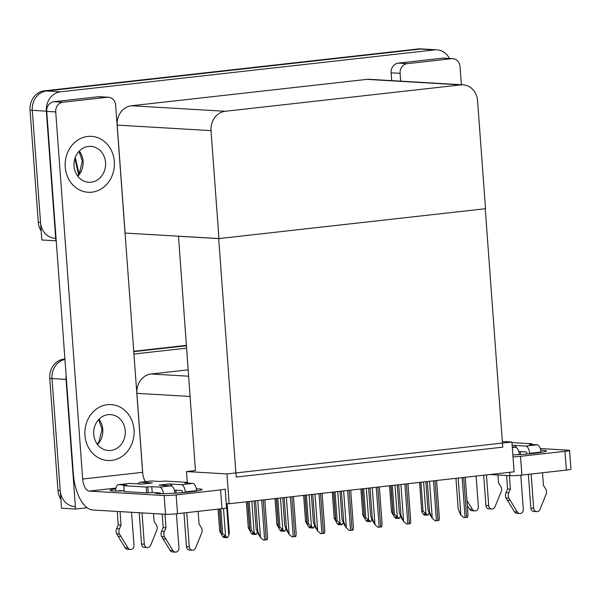 <?xml version="1.0" encoding="UTF-8"?>
<svg xmlns="http://www.w3.org/2000/svg" width="601" height="601" viewBox="0 0 601 601"><rect width="100%" height="100%" fill="white"/><g stroke="black" fill="none" stroke-linecap="round" stroke-linejoin="round"><path stroke-width="0.9" d="M188.045 369.855L151.099 374.002A17.692 15.551 93.4 0 0 136.885 393.339L142.813 474.069M87.145 507.755L75.561 509.047L61.52 508.221L51.994 378.562A17.692 15.551 -86.6 0 1 64.938 359.428A17.692 15.551 -86.6 0 0 51.994 378.562L60.228 490.619A17.692 15.551 -86.6 0 0 74.689 506.545M133.76 351.653L186.28 345.77L133.76 351.653M133.94 354.034L186.453 348.152M75.561 509.047L66.042 379.389A17.692 15.551 -86.6 0 1 66.125 375.565M511.917 442.005L226.96 473.934L229.146 503.743L514.103 471.808L511.917 442.005L502.338 441.442M229.146 503.743L226.254 503.57M178.497 236.193L195.445 470.553L186.505 471.552L187.294 482.378M226.96 473.934L186.505 471.552M178.234 236.223L218.689 238.605L485.247 208.735L502.759 447.174L236.201 477.044L218.689 238.605M54.992 238.304A17.692 15.551 -86.6 0 1 40.53 222.378L32.296 110.321A17.692 15.551 -86.6 0 1 46.51 90.984L420.557 49.064A17.692 15.551 -86.6 0 1 422.894 49.004A17.692 15.551 -86.6 0 0 420.557 49.064L46.51 90.984A17.692 15.551 -86.6 0 0 32.296 110.321L41.822 239.979L55.863 240.806L46.345 111.147A17.692 15.551 -86.6 0 1 60.558 91.81L434.606 49.898A17.692 15.551 -86.6 0 1 436.942 49.83A17.692 15.551 -86.6 0 1 449.39 58.455M218.944 238.574L485.51 208.705L477.577 100.75A17.692 15.551 93.4 0 0 463.116 84.824A17.692 15.551 93.4 0 0 460.779 84.891L225.232 111.283A17.692 15.551 93.4 0 0 211.019 130.62L218.944 238.574L125.053 233.053M463.116 84.824L369.284 79.302A17.692 15.551 93.4 0 0 366.948 79.362L131.401 105.761A17.692 15.551 93.4 0 0 117.187 125.098L125.113 233.053M60.866 499.318A17.692 15.551 -86.6 0 1 57.974 490.491L49.748 378.427A17.692 15.551 -86.6 0 1 63.961 359.09L64.908 358.985M133.738 351.269L186.25 345.387M41.168 231.077A17.692 15.551 -86.6 0 1 38.276 222.25L30.05 110.186A17.692 15.551 -86.6 0 1 44.264 90.849L418.311 48.936A17.692 15.551 -86.6 0 1 420.647 48.876L436.942 49.83M221.363 534.131L219.718 531.156L221.01 531.231L219.38 508.979M218.103 509.122L219.696 531.397L218.058 509.122M226.472 503.585L228.816 535.521L227.524 537.632L225.976 537.617L224.842 536.34L223.722 536.272L224.849 537.549L225.518 537.099M225.097 536.625L225.165 537.512M224.849 537.549L223.722 537.482L222.137 535.694L221.363 533.703L222.655 533.778L220.822 508.814M224.954 537.534L224.872 536.37M228.816 535.521L229.266 533.034M222.655 533.778L225.51 535.889L223.497 508.499M227.095 537.685L225.51 535.889M219.5 508.964L221.333 533.943L219.545 508.957M249.993 530.923L248.348 527.948L249.64 528.024L247.702 501.662M246.433 501.805L248.326 528.189L246.387 501.812M278.624 527.716L276.978 524.741L278.271 524.816L276.332 498.454M275.063 498.597L276.956 524.981L275.018 498.605M307.254 524.508L305.608 521.533L306.901 521.608L304.962 495.247M303.693 495.389L305.586 521.773L303.648 495.389M253.584 534.297L254.148 533.891M253.727 533.418L253.795 534.304M257.423 531.938L256.154 534.424L254.606 534.409L253.472 533.132L252.352 533.064L253.479 534.342L253.502 533.162M253.479 534.342L252.352 534.274L250.767 532.486L249.993 530.495L251.286 530.57L249.152 501.497M251.286 530.57L254.14 532.681L251.827 501.196M255.725 534.469L254.14 532.681M247.83 501.647L249.963 530.736L247.875 501.64M282.215 531.081L282.778 530.683M282.357 530.21L282.425 531.096M286.053 528.73L284.784 531.216L283.236 531.201L282.102 529.924L280.975 529.857L282.109 531.134L282.132 529.954M282.109 531.134L280.983 531.066L279.397 529.278L278.624 527.287L279.916 527.362L277.782 498.289M279.916 527.362L282.77 529.473L280.457 497.989M284.356 531.261L282.77 529.473M276.46 498.439L278.594 527.528L276.505 498.432M310.845 527.873L311.408 527.475M310.987 527.002L311.055 527.888M314.684 525.522L313.414 528.009L311.866 527.994L310.732 526.716L309.605 526.649L310.74 527.926L310.762 526.746M310.74 527.926L309.613 527.858L308.028 526.07L307.254 524.08L308.546 524.155L306.412 495.081M308.546 524.155L311.401 526.266L309.087 494.781M312.986 528.054L311.401 526.266M305.09 495.232L307.224 524.32L305.135 495.224M339.475 524.665L340.038 524.267M339.618 523.794L339.685 524.681M343.314 522.314L342.044 524.801L340.497 524.786L339.362 523.509L338.235 523.441L339.37 524.718L339.392 523.539M339.37 524.718L338.243 524.65L336.658 522.862L335.884 520.872L337.176 520.947L335.042 491.873M337.176 520.947L340.031 523.058L337.717 491.573M341.616 524.846L340.031 523.058M333.72 492.024L335.854 521.112L333.765 492.016M259.602 535.829L258.528 534.702L259.219 534.867M254.095 500.949L256.131 528.722L258.528 534.702M263.433 540.104L260.173 537.249L263.433 540.104L267.167 539.683L267.573 537.189L264.823 499.747M255.538 500.783L257.776 531.261L260.173 537.249M540.75 450.247A23.589 1.683 175.8 0 1 546.489 450.923A23.589 1.683 175.8 0 1 534.199 453.312A23.589 1.683 175.8 0 1 512.863 454.912M520.331 451.606L520.541 454.506M407.208 63.668A8.85 7.775 93.4 0 0 400.101 73.337L391.116 72.811A8.85 7.775 -86.6 0 1 398.223 63.143L407.208 63.668L451.651 58.688L442.667 58.162A8.85 7.775 -86.6 0 1 443.831 58.132L452.823 58.658A8.85 7.775 93.4 0 0 451.651 58.688M398.223 63.143L442.667 58.162M391.116 72.811L391.687 80.617M569.568 450.427L570.95 469.201A8.85 0.631 175.8 0 1 566.337 470.095L564.963 451.321A8.85 0.631 -4.2 0 0 569.568 450.427A8.85 0.631 -4.2 0 0 568.501 450.209L540.291 448.541M513.006 456.88A8.85 0.631 -4.2 0 0 520.519 456.302L521.901 475.075L566.337 470.095M521.901 475.075A8.85 0.631 175.8 0 1 509.933 475.699L509.686 472.303M489.928 474.52L509.933 475.699M520.519 456.302L564.963 451.321M461.38 84.726L460.05 66.621A8.85 7.775 93.4 0 0 452.823 58.658M400.679 81.15L400.101 73.337M196.362 488.831A23.589 1.683 175.8 0 1 202.101 489.507A23.589 1.683 175.8 0 1 189.811 491.903A23.589 1.683 175.8 0 1 155.05 492.963A23.589 1.683 175.8 0 1 155.298 492.692M65.239 167.055A28.014 24.618 93.4 0 0 88.137 192.275A28.014 24.618 93.4 0 0 114.333 161.556A28.014 24.618 93.4 0 0 91.435 136.344A28.014 24.618 93.4 0 0 65.239 167.055A28.014 24.618 93.4 0 0 88.137 192.275A28.014 24.618 93.4 0 0 114.333 161.556A28.014 24.618 93.4 0 0 91.435 136.344A28.014 24.618 93.4 0 0 65.239 167.055M84.936 435.297A28.014 24.618 93.4 0 0 107.834 460.516A28.014 24.618 93.4 0 0 134.031 429.798A28.014 24.618 93.4 0 0 111.132 404.586A28.014 24.618 93.4 0 0 84.936 435.297A28.014 24.618 93.4 0 0 107.834 460.516A28.014 24.618 93.4 0 0 134.031 429.798A28.014 24.618 93.4 0 0 111.132 404.586A28.014 24.618 93.4 0 0 84.936 435.297M175.943 490.198L176.153 493.098M62.82 102.26A8.85 7.775 93.4 0 0 55.72 111.929L46.728 111.403A8.85 7.775 -86.6 0 1 53.835 101.734L62.82 102.26L107.263 97.279L98.279 96.753A8.85 7.775 -86.6 0 1 99.443 96.723L108.435 97.249A8.85 7.775 93.4 0 0 107.263 97.279M53.835 101.734L98.279 96.753M46.728 111.403L73.345 473.806A35.384 16.693 -96.4 0 0 92.779 510.001L165.545 514.291L164.163 495.517L89.158 491.1A11.795 5.567 83.6 0 1 82.675 479.035L55.72 111.929M226.562 507.792A8.85 0.631 175.8 0 1 221.957 508.686L220.575 489.913A8.85 0.631 -4.2 0 0 225.187 489.019L226.562 507.792M164.163 495.517A8.85 0.631 -4.2 0 0 176.131 494.893L177.513 513.667L221.957 508.686M177.513 513.667A8.85 0.631 175.8 0 1 165.545 514.291M176.131 494.893L220.575 489.913M123.829 490.844A23.589 1.683 175.8 0 1 110.096 490.318A23.589 1.683 175.8 0 1 115.835 488.786M82.675 479.035L142.625 472.311L115.662 105.213A8.85 7.775 93.4 0 0 108.435 97.249M142.625 472.311A11.795 5.567 -96.4 0 0 145.45 481.664M288.232 532.621L287.158 531.494L287.849 531.66M282.725 497.741L284.761 525.514L287.158 531.494M316.862 529.413L315.788 528.287L316.479 528.452M311.356 494.533L313.391 522.307L315.788 528.287M345.492 526.206L344.418 525.079L345.109 525.244M339.986 491.325L342.022 519.099L344.418 525.079M292.063 536.896L288.803 534.041L292.063 536.896L295.797 536.475L296.203 533.981L293.453 496.539M284.168 497.575L286.407 528.054L288.803 534.041M320.694 533.688L317.433 530.833L320.694 533.688L324.427 533.267L324.833 530.773L322.083 493.331M312.798 494.368L315.037 524.846L317.433 530.833M349.324 530.48L346.063 527.625L349.324 530.48L353.057 530.059L353.463 527.565L350.714 490.115M341.428 491.16L343.667 521.638L346.063 527.625M377.954 527.272L374.693 524.41L377.954 527.272L381.688 526.852L382.093 524.357L379.344 486.908M370.058 487.952L372.297 518.43L374.693 524.41M512.322 447.587L515.395 447.242L512.285 447.061M515.395 447.242A7.077 3.336 83.6 0 1 519.287 454.484L519.294 454.581M520.804 475.196L523.321 509.408A3.764 3.313 -86.6 0 1 519.797 513.539A3.764 3.313 -86.6 0 1 517.296 511.969L508.799 498.086A5.897 5.184 -86.6 0 1 508.784 492.82L505.974 492.655L507.56 489.004L506.568 475.496M516.62 447.768A8.85 4.177 -96.4 0 0 513.652 445.371L525.732 446.085L537.099 444.815L529.233 444.349L531.968 443.801L532.02 444.515M518.761 451.516L526.16 451.952A1.179 0.556 83.6 0 1 526.814 453.162L526.874 454.025M531.141 474.039L533.658 508.251L530.848 508.085L528.369 474.354M537.099 444.815A7.077 3.336 83.6 0 1 540.99 452.05L529.624 453.327L529.654 453.778M529.624 453.327A7.077 3.336 -96.4 0 0 525.732 446.085M467.308 505.539L469.539 509.16A3.764 3.313 93.4 0 0 472.04 510.722L474.85 510.888A3.764 3.313 -86.6 0 0 478.366 506.763L476.112 476.067M483.677 475.218L485.893 505.433A3.764 3.313 93.4 0 0 488.974 508.829L491.783 508.994A3.764 3.313 -86.6 0 1 488.703 505.599L485.893 505.433M486.449 474.91L488.703 505.599M474.85 510.888A3.764 3.313 -86.6 0 1 472.348 509.325L466.939 500.558M542.515 472.769L543.447 485.465L545.535 488.703A5.897 5.184 -86.6 0 1 546.294 493.887L539.953 509.43A3.764 3.313 -86.6 0 1 536.731 511.639A3.764 3.313 -86.6 0 1 533.658 508.251M531.968 443.801L511.962 442.621M491.783 508.994A3.764 3.313 -86.6 0 0 494.999 506.786L501.339 491.242A5.897 5.184 -86.6 0 0 500.58 486.051L498.492 482.821L497.921 474.993M509.378 475.669L510.369 489.169L507.56 489.004M510.369 489.169L508.784 492.82M530.848 508.085A3.764 3.313 93.4 0 0 533.921 511.474L536.731 511.639M505.974 492.655A5.897 5.184 -86.6 0 0 505.989 497.921L514.486 511.804A3.764 3.313 93.4 0 0 516.988 513.374L519.797 513.539M505.989 497.921L508.799 498.086M507.364 500.257L510.174 500.423M163.457 493.639A7.077 3.336 -96.4 0 0 159.641 487.11L171.007 485.833L158.927 485.12L169.264 483.963L181.344 484.676L192.718 483.399L184.853 482.941L187.58 482.393L187.632 483.106M171.007 485.833A7.077 3.336 83.6 0 1 174.899 493.075L174.906 493.173M176.416 513.787L178.933 547.999A3.764 3.313 -86.6 0 1 175.409 552.124A3.764 3.313 -86.6 0 1 172.915 550.561L164.411 536.678A5.897 5.184 -86.6 0 1 164.396 531.412L161.594 531.246L163.171 527.595L162.18 514.088M172.232 486.352A8.85 4.177 -96.4 0 0 169.264 483.963M174.373 490.108L181.78 490.544A1.179 0.556 83.6 0 1 182.426 491.753L182.486 492.617M186.753 512.63L189.27 546.842L186.46 546.677L183.981 512.946M192.718 483.399A7.077 3.336 83.6 0 1 196.602 490.641L185.236 491.918L185.266 492.369M185.236 491.918A7.077 3.336 -96.4 0 0 181.344 484.676M120.042 511.609L121.034 525.116L119.449 528.76L116.639 528.595A5.897 5.184 -86.6 0 0 116.647 533.868L125.151 547.751A3.764 3.313 93.4 0 0 127.652 549.314L130.462 549.479A3.764 3.313 -86.6 0 0 133.985 545.347L131.551 512.285M129.455 483.482A7.077 3.336 83.6 0 1 129.726 483.429A7.077 3.336 83.6 0 1 129.996 483.422L118.622 484.691L126.849 485.232L123.761 485.706L124.189 491.573L146.667 492.895L152.203 492.512L160.069 492.978A1.179 0.556 83.6 0 1 160.617 493.639M151.159 481.048A7.077 3.336 83.6 0 1 151.429 480.995A7.077 3.336 83.6 0 1 151.7 480.988L140.326 482.257L152.414 482.971L142.076 484.128L129.996 483.422M152.414 482.971A8.85 4.177 -96.4 0 0 152.068 482.979L141.904 484.121M140.326 482.257A7.077 3.336 -96.4 0 0 140.056 482.265A7.077 3.336 -96.4 0 0 138.222 483.903M139.214 512.736L141.505 544.025A3.764 3.313 93.4 0 0 144.586 547.413L147.395 547.579A3.764 3.313 -86.6 0 1 144.315 544.19L141.505 544.025M142.024 512.901L144.315 544.19M118.645 490.987A1.179 0.556 83.6 0 1 119.013 490.559A1.179 0.556 83.6 0 1 119.058 490.559L124.137 490.859M118.622 484.691A7.077 3.336 -96.4 0 0 118.352 484.699A7.077 3.336 -96.4 0 0 115.738 490.994M121.034 525.116L118.224 524.951L117.233 511.443M116.639 528.595L118.224 524.951M116.647 533.868L119.456 534.034A5.897 5.184 -86.6 0 1 119.449 528.76M119.456 534.034L127.96 547.917A3.764 3.313 -86.6 0 0 130.462 549.479M118.029 536.205L120.839 536.37M198.127 511.361L199.059 524.057L201.147 527.295A5.897 5.184 -86.6 0 1 201.906 532.478L195.565 548.022A3.764 3.313 -86.6 0 1 192.343 550.231A3.764 3.313 -86.6 0 1 189.27 546.842M187.58 482.393L165.102 481.07L159.565 481.454L151.7 480.988M147.395 547.579A3.764 3.313 -86.6 0 0 150.611 545.377L156.959 529.827A5.897 5.184 -86.6 0 0 156.2 524.643L154.111 521.405L153.533 513.585M123.761 485.706L146.238 487.028L146.667 492.895M146.238 487.028L151.775 486.645L159.641 487.11M164.99 514.253L165.981 527.761L163.171 527.595M165.981 527.761L164.396 531.412M186.46 546.677A3.764 3.313 93.4 0 0 189.54 550.065L192.343 550.231M161.594 531.246A5.897 5.184 -86.6 0 0 161.601 536.513L170.106 550.396A3.764 3.313 93.4 0 0 172.6 551.958L175.409 552.124M161.601 536.513L164.411 536.678M162.976 538.849L165.786 539.014M74.021 166.071A17.985 15.806 93.4 0 0 88.73 182.268A17.985 15.806 93.4 0 0 105.543 162.54A17.985 15.806 93.4 0 0 90.841 146.351A17.985 15.806 93.4 0 0 74.021 166.071M93.718 434.313A17.985 15.806 93.4 0 0 108.428 450.51A17.985 15.806 93.4 0 0 125.241 430.782A17.985 15.806 93.4 0 0 110.539 414.592A17.985 15.806 93.4 0 0 93.718 434.313M374.123 522.998L373.048 521.871L373.739 522.036M368.616 488.11L370.652 515.883L373.048 521.871M402.753 519.79L401.678 518.663L402.37 518.828M397.246 484.902L399.282 512.676L401.678 518.663M431.383 516.582L430.308 515.455L431 515.62M425.876 481.694L427.912 509.468L430.308 515.455M335.884 521.3L334.239 518.325L335.531 518.4L333.593 492.039M332.323 492.181L334.216 518.565L332.278 492.181M364.514 518.085L362.869 515.117L364.161 515.192L362.223 488.831M360.953 488.974L362.846 515.357L360.908 488.974M393.144 514.877L391.499 511.909L392.791 511.984L390.853 485.623M389.583 485.766L391.476 512.15L389.538 485.766M406.584 524.064L403.324 521.202L406.584 524.064L410.318 523.644L410.723 521.15L407.974 483.7M398.688 484.744L400.927 515.222L403.324 521.202M435.214 520.857L431.954 517.994L435.214 520.857L438.948 520.436L439.354 517.942L436.604 480.492M427.319 481.536L429.557 512.014L431.954 517.994M463.844 517.649L460.584 514.787L463.844 517.649L467.578 517.228L467.984 514.734L465.234 477.284M455.949 478.328L458.187 508.807L460.584 514.787M368.105 521.458L368.668 521.059M368.248 520.586L368.315 521.473M371.944 519.106L370.674 521.593L369.127 521.57L367.992 520.301L366.865 520.233L368 521.51L368.022 520.331M368 521.51L366.873 521.443L365.288 519.655L364.514 517.664L365.806 517.739L363.665 488.666M365.806 517.739L368.661 519.85L366.347 488.365M370.246 521.638L368.661 519.85M362.35 488.816L364.484 517.904L362.395 488.808M396.735 518.25L397.299 517.852M396.878 517.378L396.945 518.265M400.574 515.898L399.297 518.385L397.757 518.362L396.622 517.093L395.496 517.025L396.63 518.302L396.652 517.123M396.63 518.302L395.503 518.235L393.918 516.447L393.144 514.456L394.436 514.531L392.295 485.458M394.436 514.531L397.291 516.642L394.977 485.157M398.876 518.43L397.291 516.642M390.981 485.608L393.114 514.696L391.026 485.6M425.365 515.042L425.929 514.644M425.508 514.171L425.576 515.057M429.204 512.691L427.927 515.177L426.379 515.155L425.253 513.878L424.126 513.817L425.26 515.095L425.283 513.915M425.26 515.095L424.133 515.027L422.548 513.239L421.774 511.241L423.066 511.323L420.925 482.25M423.066 511.323L425.921 513.434L423.607 481.949M427.506 515.222L425.921 513.434M419.611 482.4L421.744 511.489L419.656 482.393M189.999 396.465L136.885 393.339M66.042 379.389L49.748 378.427M188.511 376.203L151.099 374.002M46.345 111.147L30.05 110.186M60.558 91.81L44.264 90.849M434.606 49.898L418.311 48.936M460.779 84.891L366.948 79.362M225.232 111.283L131.401 105.761M211.019 130.62L117.187 125.098M63.961 359.09L64.923 359.15M57.974 490.491L60.228 490.619M75.26 157.439L79.099 173.907M38.276 222.25L40.53 222.378M258.73 533.65L258.813 534.717M257.754 500.535L260.451 537.264M261.728 500.092L264.658 539.991M263.276 499.919L266.205 539.818M115.955 488.095L89.158 491.1M287.361 530.443L287.443 531.509M315.991 527.235L316.073 528.302M344.621 524.027L344.704 525.094M286.384 497.327L289.081 534.056M290.358 496.884L293.288 536.783M291.906 496.711L294.836 536.61M315.014 494.12L317.711 530.848M318.988 493.676L321.918 533.575M320.536 493.504L323.466 533.403M343.644 490.912L346.341 527.64M347.618 490.469L350.548 530.367M349.166 490.296L352.096 530.195M372.274 487.704L374.971 524.433M376.249 487.261L379.178 527.16M377.796 487.08L380.726 526.987M469.539 509.16L472.348 509.325M530.413 443.974L530.45 444.417M519.287 454.484L517.401 454.694M512.172 445.544L513.652 445.371M514.486 511.804L517.296 511.969M125.151 547.751L127.96 547.917M186.032 482.565L186.062 483.009M147.786 486.855L148.214 492.722M151.775 486.645L152.203 492.512M174.899 493.075L173.013 493.286M170.106 550.396L172.915 550.561M79.287 151.039A17.985 15.806 -86.6 0 1 83.073 161.218A17.985 15.806 -86.6 0 1 77.807 176.251M98.985 419.28A17.985 15.806 -86.6 0 1 102.771 429.46A17.985 15.806 -86.6 0 1 97.505 444.492M373.251 520.819L373.334 521.886M401.881 517.611L401.964 518.678M430.511 514.403L430.594 515.47M400.905 484.496L403.602 521.225M404.879 484.053L407.809 523.952M406.426 483.873L409.356 523.772M429.535 481.288L432.232 518.017M433.509 480.845L436.439 520.744M435.056 480.665L437.986 520.564M458.165 478.08L460.862 514.809M462.139 477.63L465.069 517.536M463.687 477.457L466.616 517.356M78.596 174.628L74.862 158.604M227.155 503.623L229.334 533.357M140.056 482.265L151.429 480.995M129.726 483.429L118.352 484.699M79.001 151.339L82.36 161.068L79.257 173.666L77.552 175.92M98.699 419.581L102.057 429.309L98.955 441.908L97.249 444.162"/></g></svg>
